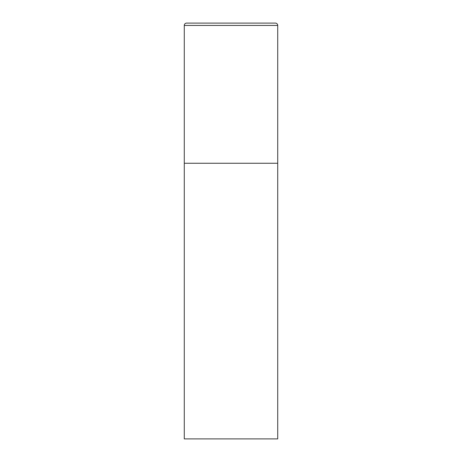 <?xml version="1.0" encoding="UTF-8"?>
<svg xmlns="http://www.w3.org/2000/svg" width="462" height="462" viewBox="0 0 462 462"><rect width="100%" height="100%" fill="white"/><g stroke="black" fill="none" stroke-linecap="round" stroke-linejoin="round"><path stroke-width="0.69" d="M184.28 25.433L184.28 438.9L277.72 438.9L277.72 163.259L184.28 163.259L277.72 163.259L277.72 25.433A2.333 2.333 0 0 0 275.381 23.1L186.619 23.1A2.333 2.333 0 0 0 184.28 25.433L277.72 25.433"/></g></svg>
